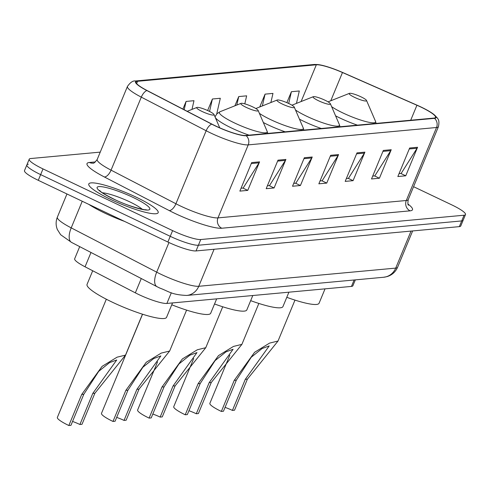 <?xml version="1.0" encoding="UTF-8"?>
<svg xmlns="http://www.w3.org/2000/svg" width="490" height="490" viewBox="0 0 490 490"><rect width="100%" height="100%" fill="white"/><g stroke="black" fill="none" stroke-linecap="round" stroke-linejoin="round"><path stroke-width="0.73" d="M355.33 279.876L352.898 285.75A23.471 3.871 -157.5 0 1 351.459 286.411L166.888 303.451A23.471 3.871 -157.5 0 1 135.344 292.849L85.058 266.799A23.471 3.871 -157.5 0 1 74.67 258.769L79.699 246.629M28.298 164.248A23.471 3.871 22.5 0 0 26.864 164.903L24.5 170.606A23.471 3.871 22.5 0 0 38.287 180.32L167.88 242.023A23.471 3.871 22.5 0 0 196.031 250.935L459.338 226.631A23.471 3.871 22.5 0 0 460.778 225.97L463.136 220.267A23.471 3.871 22.5 0 1 461.702 220.929A23.471 3.871 22.5 0 0 463.136 220.267L465.5 214.565A23.471 3.871 22.5 0 0 451.713 204.851L413.572 186.69M100.242 152.121L30.662 158.54A23.471 3.871 22.5 0 0 29.222 159.201A23.471 3.871 22.5 0 0 43.01 168.915L172.609 230.619A23.471 3.871 22.5 0 0 200.753 239.53L198.389 245.233L461.702 220.929L198.389 245.233A23.471 3.871 22.5 0 1 170.244 236.321A23.471 3.871 22.5 0 0 198.389 245.233L196.031 250.935M43.01 168.915L40.646 174.618L170.244 236.321L40.646 174.618A23.471 3.871 22.5 0 1 26.864 164.903A23.471 3.871 22.5 0 0 40.646 174.618L38.287 180.32M136.116 197.151A37.552 6.199 22.5 0 0 88.782 183.946A37.552 6.199 22.5 0 0 110.838 199.485A37.552 6.199 22.5 0 0 158.172 212.691A37.552 6.199 22.5 0 0 136.116 197.151A37.552 6.199 22.5 0 0 88.782 183.946A37.552 6.199 22.5 0 0 110.838 199.485A37.552 6.199 22.5 0 0 158.172 212.691A37.552 6.199 22.5 0 0 136.116 197.151M420.806 107.022A25.039 4.134 -157.5 0 1 435.506 117.379A25.039 4.134 -157.5 0 1 433.975 118.084L245.655 135.467A25.039 4.134 -157.5 0 1 212.011 124.16L147.141 90.552A25.039 4.134 -157.5 0 1 136.061 81.995A25.039 4.134 -157.5 0 1 137.592 81.291L316.332 64.79A25.039 4.134 -157.5 0 1 342.473 72.52L416.923 105.246A25.039 4.134 -157.5 0 1 420.806 107.022M421.014 106.998A25.664 4.239 22.5 0 0 417.039 105.185L342.59 72.459A25.664 4.239 22.5 0 0 319.437 64.784A25.664 4.239 22.5 0 0 315.787 64.533L137.053 81.034A25.664 4.239 22.5 0 0 146.841 90.528L211.711 124.135A25.664 4.239 22.5 0 0 246.194 135.724L434.514 118.341A25.664 4.239 22.5 0 0 432.725 113.594A25.664 4.239 22.5 0 0 421.014 106.998M251.67 162.594L239.861 191.112L247.762 190.383L259.571 161.865L251.67 162.594M241.062 188.215L243.169 188.025L259.081 162.821A6.26 5.892 -95.3 0 0 259.571 161.865M242.862 188.05L247.762 190.383M278.002 160.169L266.193 188.681L274.094 187.952L285.903 159.434L278.002 160.169M267.393 185.79L269.5 185.594L285.413 160.389A6.26 5.892 -95.3 0 0 285.903 159.434M269.194 185.618L274.094 187.952M304.333 157.737L292.524 186.249L300.419 185.52L312.234 157.008L304.333 157.737M293.724 183.358L295.831 183.162L311.744 157.958A6.26 5.892 -95.3 0 0 312.234 157.008M295.525 183.193L300.419 185.52M409.658 148.011L397.849 176.529L405.745 175.8L417.56 147.282L409.658 148.011M399.044 173.632L401.151 173.442L417.064 148.237A6.26 5.892 -95.3 0 0 417.56 147.282M400.845 173.466L405.745 175.8M383.327 150.442L371.518 178.96L379.413 178.231L391.228 149.713L383.327 150.442M372.712 176.063L374.819 175.867L390.732 150.663A6.26 5.892 -95.3 0 0 391.228 149.713M374.519 175.898L379.413 178.231M356.996 152.874L345.187 181.392L353.082 180.663L364.897 152.145L356.996 152.874M346.381 178.495L348.488 178.299L364.401 153.094A6.26 5.892 -95.3 0 0 364.897 152.145M348.188 178.329L353.082 180.663M330.664 155.306L318.855 183.824L326.75 183.095L338.566 154.577L330.664 155.306M320.056 180.926L322.157 180.73L338.076 155.526A6.26 5.892 -95.3 0 0 338.566 154.577M321.857 180.761L326.75 183.095M200.753 239.53L464.067 215.22A23.471 3.871 22.5 0 0 465.5 214.565M244.804 103.862L246.642 95.838L238.74 96.567L234.912 105.803M270.878 102.533L272.973 93.406L265.072 94.135L259.761 106.961M296.456 103.396L299.304 90.975L291.403 91.704L286.864 102.661M191.982 109.405L193.979 100.701L186.078 101.43L182.911 109.086M216.709 113.999L220.31 98.27L212.409 98.998L207.638 110.52M212.409 98.998L209.561 111.444M238.74 96.567L236.799 105.056M265.072 94.135L262.371 105.92M291.403 91.704L288.702 103.488M186.078 101.43L184.173 109.742M229.816 355.189L209.867 403.344A19.557 3.228 22.5 0 0 221.358 411.435L234.226 380.369L254.622 352.273L269.58 343.104L278.02 341.034L247.389 379.15L234.52 410.222L232.419 410.412A13.303 2.193 22.5 0 0 225.069 407.368M232.419 410.412L245.288 379.346L269.218 345.922L262.064 348.549L251.217 357.265L236.333 380.173L223.464 411.239L221.358 411.435M354.711 97.437A9.39 1.55 22.5 0 0 366.52 100.45A9.39 1.55 22.5 0 0 361.032 96.855A9.39 1.55 22.5 0 0 349.419 93.363A9.39 1.55 22.5 0 0 354.711 97.437M286.791 297.308A43.028 7.105 22.5 0 0 319.076 303.249L325.041 288.849M193.691 358.527L173.742 406.676A19.557 3.228 22.5 0 0 185.232 414.773L198.101 383.701L218.497 355.605L233.454 346.436L241.895 344.366L211.264 382.488L198.395 413.554L196.288 413.75A13.303 2.193 22.5 0 0 188.938 410.706M196.288 413.75L209.157 382.684L233.093 349.26L225.939 351.881L215.092 360.603L200.208 383.511L187.339 414.577L185.232 414.773M318.586 100.775A9.39 1.55 22.5 0 0 330.395 103.782A9.39 1.55 22.5 0 0 324.907 100.187A9.39 1.55 22.5 0 0 313.294 96.695A9.39 1.55 22.5 0 0 318.586 100.775M250.666 300.646A43.028 7.105 22.5 0 0 282.951 306.581L288.916 292.181M157.56 361.859L137.617 410.014A19.557 3.228 22.5 0 0 149.107 418.105L161.976 387.039L182.372 358.943L197.329 349.774L205.763 347.704L175.138 385.82L162.27 416.892L160.163 417.082A13.303 2.193 22.5 0 0 152.813 414.038M160.163 417.082L173.031 386.016L196.968 352.592L189.814 355.219L178.966 363.935L164.083 386.843L151.214 417.909L149.107 418.105M282.461 104.107A9.39 1.55 22.5 0 0 294.269 107.12A9.39 1.55 22.5 0 0 288.782 103.525A9.39 1.55 22.5 0 0 277.168 100.034A9.39 1.55 22.5 0 0 282.461 104.107M214.54 303.978A43.028 7.105 22.5 0 0 246.825 309.919L252.791 295.519M142.553 314.219L101.491 413.346A19.557 3.228 22.5 0 0 112.982 421.443L125.85 390.371L146.24 362.275L161.204 353.106L169.638 351.036L139.013 389.158L126.144 420.224L124.037 420.42A13.303 2.193 22.5 0 0 116.687 417.376M124.037 420.42L136.906 389.354L160.843 355.93L153.689 358.551L142.841 367.273L127.951 390.181L115.083 421.247L112.982 421.443M246.335 107.439A9.39 1.55 22.5 0 0 258.144 110.452A9.39 1.55 22.5 0 0 252.65 106.857A9.39 1.55 22.5 0 0 241.043 103.365A9.39 1.55 22.5 0 0 246.335 107.439M171.763 304.78A43.028 7.105 22.5 0 0 210.7 313.251L216.666 298.851M106.324 299.219L57.361 417.419A19.557 3.228 22.5 0 0 68.845 425.516L81.72 394.444L102.11 366.349L117.073 357.179L125.507 355.109L94.882 393.231L82.014 424.297L79.907 424.493A13.303 2.193 22.5 0 0 72.557 421.449M79.907 424.493L92.775 393.427L116.712 360.003L109.558 362.625L98.711 371.346L83.821 394.254L70.952 425.32L68.845 425.516M202.205 111.518A9.39 1.55 22.5 0 0 214.014 114.525A9.39 1.55 22.5 0 0 208.52 110.93A9.39 1.55 22.5 0 0 196.913 107.445A9.39 1.55 22.5 0 0 202.205 111.518M92.702 270.756L87.055 284.39A43.028 7.105 22.5 0 0 112.333 302.195A43.028 7.105 22.5 0 0 166.569 317.324L172.535 302.93M88.806 204.373A39.12 6.456 22.5 0 0 104.701 213.083A39.12 6.456 22.5 0 0 124.595 221.413M354.123 279.986L351.459 286.411M90.993 252.479L85.058 266.799M141.273 278.534L135.344 292.849M171.322 292.744L166.888 303.451M82.234 201.243L71.209 227.868A15.649 7.105 117.4 0 0 71.54 242.403L60.656 234.735L57.355 229.541C55.725 225.418 55.725 221.296 57.355 217.168A31.293 5.163 22.5 0 0 71.209 227.868L156.69 272.158A31.293 5.163 22.5 0 0 161.216 274.406A31.293 5.163 22.5 0 0 198.75 286.289L395.706 268.11A31.293 5.163 22.5 0 0 397.617 267.228C395.504 271.987 391.969 275.123 387.014 276.63L383.646 277.26L186.69 295.446A15.649 14.725 84.7 0 0 198.75 286.289L214.081 249.269M411.037 231.09L395.706 268.11A15.649 14.725 84.7 0 1 383.646 277.26M168.958 242.532L156.69 272.158A15.649 7.105 117.4 0 0 157.021 286.693L71.54 242.403M459.338 226.631L464.067 215.22M167.88 242.023L172.609 230.619M408.005 204.079A39.12 6.456 -157.5 0 1 410.099 210.841L221.78 228.23A7.822 7.362 84.7 0 1 217.983 217.885L406.302 200.502A31.293 5.163 22.5 0 0 408.219 199.62C407.717 203.283 407.815 205.132 408.525 205.163M221.78 228.23A39.12 6.456 -157.5 0 1 174.869 213.377A39.12 6.456 -157.5 0 1 169.203 210.565L104.339 176.957A39.12 6.456 -157.5 0 1 89.419 162.478L95.421 161.927M180.455 206.002A31.293 5.163 22.5 0 0 217.983 217.885L248.222 144.881A31.293 5.163 -157.5 0 1 206.161 130.75L141.298 97.142A31.293 5.163 -157.5 0 1 127.443 86.442L97.204 159.446A31.293 5.163 22.5 0 0 111.059 170.146L175.922 203.754A31.293 5.163 22.5 0 0 180.455 206.002M319.437 64.784L314.127 64.484A7.822 7.362 84.7 0 1 315.787 64.533M137.053 81.034A7.822 7.362 -95.3 0 0 135.387 80.985C132.968 80.562 130.316 82.381 127.443 86.442M146.841 90.528A7.822 3.553 117.4 0 0 141.298 97.142L111.059 170.146A7.822 3.553 -62.6 0 1 104.339 176.957M211.711 124.135A7.822 3.553 117.4 0 0 206.161 130.75L175.922 203.754A7.822 3.553 -62.6 0 1 169.203 210.565M246.194 135.724A7.822 7.362 84.7 0 1 248.222 144.881L436.541 127.498A7.822 7.362 -95.3 0 0 434.514 118.341M432.725 113.594L437.068 117.612C437.448 118.837 439.916 119.199 438.458 126.616A31.293 5.163 -157.5 0 1 436.541 127.498L406.302 200.502A7.822 7.362 84.7 0 0 410.099 210.841M97.204 159.446C94.968 162.392 93.59 163.623 93.069 163.146A7.822 7.362 84.7 0 1 89.419 162.478M137.592 81.291L136.649 83.576M416.923 105.246L410.718 120.228M342.473 72.52L330.768 100.787M316.332 64.79L301.105 101.546M330.272 156.249L338.076 155.526M356.604 153.817L364.401 153.094M382.935 151.386L390.732 150.663M409.266 148.954L417.064 148.237M303.947 158.674L311.744 157.958M277.616 161.106L285.413 160.389M251.284 163.538L259.081 162.821M331.644 106.685A25.872 4.269 22.5 0 0 342.939 112.97A25.872 4.269 22.5 0 0 375.493 121.269L366.52 100.45M335.589 115.842A28.169 4.649 22.5 0 0 340.085 118.084A28.169 4.649 22.5 0 0 357.424 125.146M236.333 380.173L234.226 380.369M247.389 379.15L245.288 379.346M295.519 110.017A25.872 4.269 22.5 0 0 306.814 116.308A25.872 4.269 22.5 0 0 339.362 124.601L330.395 103.782M299.464 119.18A28.169 4.649 22.5 0 0 303.953 121.416A28.169 4.649 22.5 0 0 321.299 128.484M200.208 383.511L198.101 383.701M211.264 382.488L209.157 382.684M259.394 113.355A25.872 4.269 22.5 0 0 270.688 119.64A25.872 4.269 22.5 0 0 303.237 127.939L294.269 107.12M263.338 122.512A28.169 4.649 22.5 0 0 267.828 124.754A28.169 4.649 22.5 0 0 285.174 131.816M164.083 386.843L161.976 387.039M175.138 385.82L173.031 386.016M215 116.822L216.996 113.692L219.979 111.751A25.872 4.269 22.5 0 0 234.563 122.978A25.872 4.269 22.5 0 0 267.111 131.271L258.144 110.452M215.159 116.436A28.169 4.649 22.5 0 0 231.703 128.086A28.169 4.649 22.5 0 0 249.049 135.154M127.951 390.181L125.85 390.371M139.013 389.158L136.906 389.354M83.821 394.254L81.72 394.444M94.882 393.231L92.775 393.427M142.241 209.267A23.845 3.938 22.5 0 0 129.728 201.856A23.845 3.938 22.5 0 0 102.465 192.797M113.87 199.203A28.543 4.71 22.5 0 0 148.096 210.045A28.543 4.71 22.5 0 0 133.078 197.433A28.543 4.71 22.5 0 0 98.851 186.598A28.543 4.71 22.5 0 0 113.87 199.203M186.69 295.446C171.335 294.747 169.019 291.452 159.758 288.046L157.021 286.693M397.617 267.228L412.647 230.937M57.355 217.168L66.959 193.973M314.127 64.484L135.387 80.985M29.222 159.201L26.864 164.903M438.458 126.616L408.219 199.62M278.02 341.034L294.974 300.113M376.118 123.425L375.493 121.269M349.419 93.363L328.355 101.742M241.895 344.366L258.849 303.445M339.993 126.757L339.362 124.601M313.294 96.695L292.23 105.081M205.769 347.704L222.717 306.783M303.867 130.095L303.237 127.939M277.168 100.034L256.105 108.413M169.644 351.036L186.592 310.115M267.736 133.427L267.111 131.271M241.043 103.365L219.979 111.751M125.514 355.109L142.461 314.188M214.014 114.525L219.747 127.841M196.913 107.445L187.198 111.31M145.254 209.934L145.965 209.64C148.586 210.902 129.452 207.068 114.115 199.246C97.902 191.014 100.683 190.947 99.568 190.42L99.862 191.137"/></g></svg>
